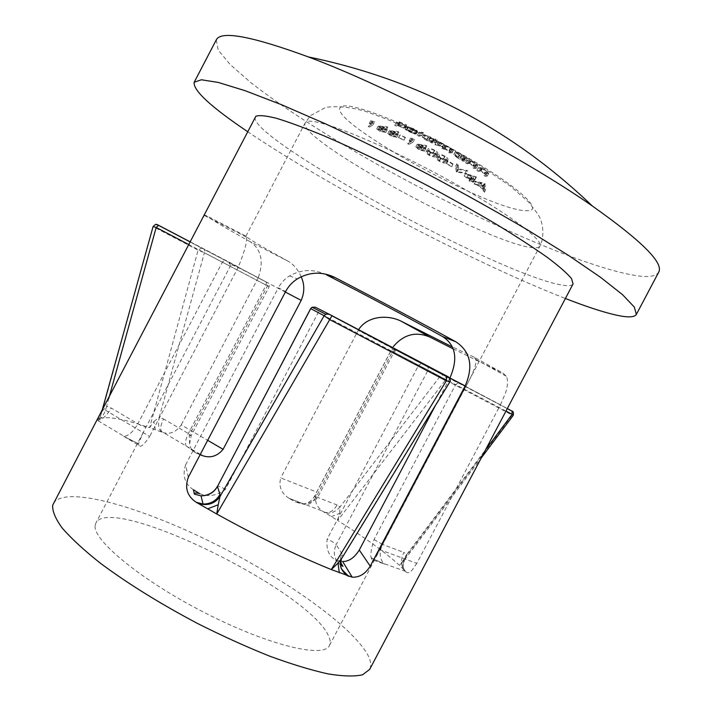<?xml version="1.0" encoding="UTF-8"?>
<svg xmlns="http://www.w3.org/2000/svg" width="712" height="712" viewBox="0 0 712 712"><rect width="100%" height="100%" fill="white"/><g stroke="black" fill="none" stroke-linecap="round" stroke-linejoin="round"><path stroke-width="0.53" stroke-dasharray="3.56 2.67" d="M459.516 155.198L456.641 152.573L461.785 154.896L464.811 157.441L459.516 155.198L458.083 157.922L463.378 160.173L460.344 157.637L455.199 155.305L458.083 157.922M459.115 155.234L464.393 158.509L467.303 158.144L462.115 154.851L455.413 151.825L459.115 155.234L457.683 157.948L456.356 157.094L453.98 154.557L460.673 157.601L465.862 160.894L462.969 161.224L457.683 157.948M432.682 139.694L433.492 140.478L437.177 139.819L435.895 139.134L434.356 139.356L430.662 137.06L423.676 134.613L426.524 136.846L432.682 139.694L431.25 142.427L425.091 139.579L422.376 137.256L429.22 139.819L432.914 142.106L434.445 141.902L435.726 142.587L432.059 143.21L431.25 142.427M416.315 131.293L407.736 127.021L417.419 131.426L417.116 130.67L413.263 128.534L406.427 126.425L409.169 128.427L416.315 131.293L414.873 134.043L407.736 131.177L404.977 129.192L411.812 131.302L415.977 134.176L406.294 129.78L414.873 134.043M341.386 106.658C320.115 117.053 492.197 212.568 527.183 210.672C545.143 211.197 517.286 185.476 462.569 154.7C407.958 123.852 349.414 101.264 341.386 106.658M216.27 39.89L218.166 50.054L230.296 64.676L250.944 82.708C284.622 109.025 333.67 140.113 387.221 169.963C480.814 221.744 588.406 268.922 638.05 275.918C649.433 277.36 656.313 276.114 658.698 272.171M500.447 404.808L505.6 392.802C507.95 385.432 508.172 379.905 506.268 376.239L503.064 373.204L473.836 356.988L475.892 359.427C476.728 364.019 473.373 373.052 465.808 386.536L500.447 404.808L416.787 563.379L379.825 549.691C375.438 558.333 372.865 561.643 372.091 559.614L384.489 564.091L371.21 557.941L370.765 555.867C370.89 551.604 371.976 546.157 374.014 539.536L455.609 384.64L393.95 352.244L317.018 498.569C312.613 501.818 307.798 503.615 302.591 503.971L295.631 502.111C296.317 501.666 298.462 502.12 302.066 503.482L289.001 498.275C281.276 493.327 278.517 486.527 280.724 477.886L316.715 492.099L392.321 348.31L358.216 330.332L280.724 477.886M473.836 356.988L452.289 346.904M289.953 498.854L295.631 502.111M95.194 525.358L95.906 522.964C111.081 493.265 309.702 591.022 328.543 636.003C330.377 639.892 330.662 643.078 329.407 645.553C324.022 658.582 268.299 645.357 204.647 612.694C140.931 580.164 92.293 539.821 95.194 525.358M155.403 429.745L153.899 421.495L149.618 427.725L163.048 432.549C159.808 431.134 159.977 426.613 163.555 418.976L159.239 417.321L204.397 252.724L269.145 286.731L230.198 266.315L143.183 432.567L138.44 443.896L123.657 436.278L138.956 445.436C140.415 447.884 143.993 444.893 149.671 436.465L103.249 408.902M200.241 454.487L187.63 447.047L196.343 453.161C192.543 451.372 190.3 448.311 189.615 443.968L189.285 435.326L267.543 285.886L267.133 282.442L267.926 282.86L201.523 248.052L198.114 250.135L149.618 427.725C125.09 419.323 108.562 416.191 100.027 418.327L97.366 420.32C102.181 419.902 106.809 415.808 111.259 408.056L137.843 423.791L222.34 262.194L189.018 244.697M196.343 453.161L200.134 454.701M285.343 292.062L258.216 277.84C263.983 261.375 261.304 249.333 250.179 241.724L288.04 261.197C293.718 264.472 298.097 269.661 301.167 276.745M288.04 261.197C260.886 246.21 246.85 237.852 245.925 236.135L205.457 215.202C210.476 219.065 225.384 227.902 250.179 241.724M190.469 241.911L238.333 266.991C244.697 251.3 247.375 241.323 246.388 237.06L246.112 236.064M255.199 117.044C247.527 138.19 501.773 276.025 562.4 285.129C568.452 286.144 572.012 285.752 573.071 283.937M53.409 503.375C64.258 485.459 135.947 505.342 207.637 540.301C279.469 575.216 350.535 624.246 367.543 654.488C370.863 660.62 371.566 665.595 369.662 669.413M402.52 568.283L404.541 559.899L399.468 565.346L405.911 571.816C407.362 573.338 409.364 572.857 411.91 570.383L416.787 563.379M437.346 145.212L434.952 144.758L437.613 144.278L449.495 150.908L452.022 152.911L450.091 153.329L448.863 152.599L450.749 152.208L448.943 150.819L444.27 149.128L443.193 149.324L441.947 148.621L443.772 148.212L441.938 146.841L437.346 145.212L438.788 142.48L443.38 144.1L441.938 146.841M422.011 135.574L418.496 136.286L417.205 135.654L420.694 134.933L422.011 135.574L423.462 132.797L422.154 132.156L420.694 134.933M397.643 125.561L396.077 126.024L394.733 125.454L397.875 124.618L405.217 127.795L398.925 125.259L397.964 125.481L403.588 128.142L397.643 125.561L399.094 122.784L405.039 125.374L403.588 128.142M486.803 176.193L485.219 176.327L484.062 175.49L486.082 175.223L484.222 173.443L480.164 171.209L478.072 171.263L476.898 170.453L479.915 170.204L484.792 173.577L487.328 176.015L486.803 176.193L488.761 173.274L486.234 170.835L484.792 173.577M475.749 168.441L474.21 168.611L473.026 167.81L474.975 167.507L473.053 165.78L468.95 163.653L466.912 163.76L465.71 162.986L468.638 162.665L473.613 165.896L476.239 168.263L475.749 168.441L477.672 165.522L475.055 163.155L473.613 165.896M475.055 163.155L470.071 159.924L467.143 160.271L468.336 161.046L470.392 160.921L476.417 164.766L474.975 167.507L476.408 164.766L474.459 165.095L473.026 167.81M470.16 181.56L469.048 180.759L470.151 180.296L464.224 176.095L474.788 179.522L471.753 180.901L473.177 181.943L472.688 182.139L471.264 181.097L470.16 181.56L471.54 178.935L472.643 178.463L471.264 181.097M426.666 151.451C427.44 150.615 429.683 151.104 433.394 152.902C435.833 154.406 436.839 155.465 436.403 156.088L435.771 156.622C434.881 157.414 432.584 156.934 428.891 155.154C426.541 153.703 425.58 152.662 426.007 152.021L427.387 149.386C426.96 150.027 427.921 151.078 430.27 152.528C433.955 154.299 436.251 154.78 437.159 153.979L435.771 156.622M409 144.438L407.762 143.815L411.394 141.741L409.249 140.682L413.058 142.151L409 144.438L410.379 141.795L414.455 139.49L413.058 142.151M398.764 137.594L404.176 140.148L398.364 137.843L400.162 134.933L405.155 137.736L403.766 140.389M396.709 137.3L391.075 136.081L387.826 133.544L396.673 134.256L397.456 134.826L392.134 134.043L396.709 137.3L398.231 134.497L395.044 132.014L393.647 134.684M369.608 127.074L368.291 126.576L371.539 124.289L369.252 123.425L373.23 124.564L369.608 127.074L371.014 124.395L374.645 121.859L373.23 124.564M385.744 132.45L380.066 131.355L376.719 128.908L385.566 129.424L386.376 129.967L381.036 129.317L385.744 132.45L387.257 129.637L383.982 127.234L382.575 129.913M424.352 151.184L418.816 149.627L415.826 146.886L424.672 148.078L425.393 148.701L420.116 147.615L424.352 151.184L425.892 148.372L422.955 145.702L421.566 148.345M436.963 157.316C437.782 156.489 440.016 157.023 443.674 158.918C446.041 160.458 447.002 161.544 446.584 162.167L445.917 162.71C444.982 163.502 442.695 162.959 439.055 161.099C436.776 159.604 435.851 158.536 436.269 157.895L437.649 155.26C437.23 155.91 438.156 156.978 440.434 158.473C444.065 160.334 446.353 160.868 447.296 160.075L445.917 162.71M446.798 163.573L451.791 166.733L446.344 163.787L448.186 160.939L447.723 161.152L452.707 164.312L451.319 166.937M465.274 172.945L466.502 173.781L456.348 171.948L455.484 166.412L456.721 167.222L457.416 171.548L465.274 172.945L466.672 170.293L458.795 168.922L457.416 171.548M477.458 185.182L472.839 183.527L483.626 186.233L484.356 192.32L483.19 191.403L482.985 189.401L477.458 185.182L478.847 182.548L484.374 186.767L482.985 189.401M405.297 571.149L403.624 568.559C402.244 559.143 404.291 562.115 404.202 560.371L481.187 458.065M331.338 516.565L339.686 513.397L337.693 520.499L322.242 511.002C315.852 506.17 314.01 499.868 316.715 492.099M153.089 226.541L102.288 411.127L99.769 417.641L98.389 419.03M453.09 348.809L503.064 373.204M505.983 411.073L455.609 384.64L458.154 383.003L396.023 350.233L393.95 352.244L390.977 350.678L440.016 376.417L445.543 379.994L337.693 520.499C364.624 537.373 385.219 552.325 399.468 565.346L512.248 415.078L513.21 415.39M163.048 432.549L163.671 432.762C170.462 434.471 176.318 431.846 181.24 424.877L207.673 440.319M258.216 277.84L181.24 424.877M205.457 215.202L204.38 215.496L201.042 220.738M238.333 266.991L149.671 436.465M138.956 445.436L138.44 443.896M371.21 557.941L372.091 559.614M379.825 549.691L465.808 386.536M188.306 477.271L185.592 464.892C182.174 475.696 184.773 483.973 193.388 489.731M185.592 464.892L278.33 287.853L285.628 291.528M326.568 274.877C313.965 268.833 301.639 269.163 289.579 275.882C284.862 278.766 281.115 282.753 278.33 287.853M449.708 378.357L435.272 405.76M340.505 562.284L339.731 560.994L342.623 561.483M339.731 560.994L334.667 559.347L340.416 563.637M310.646 308.608L418.612 365.274L327.137 539.1C326.149 549.005 328.65 555.752 334.667 559.347M199.627 493.603C208.394 497.172 217.009 495.748 225.473 489.34L318.193 312.568L319.02 309.159L315.291 307.183M108.865 398.15L106.631 406.276L111.259 408.056M405.911 571.816L405.235 571.273C400.829 566.369 400.349 560.077 403.802 552.405L406.81 554.363L485.62 449.673M511.572 410.771L442.971 374.921L440.016 376.417L340.069 506.953L337.096 505.004C332.753 511.999 328.063 514.171 323.034 511.51M449.922 378.704L449.708 381.641L342.623 556.428L342.08 554.034C340.087 557.941 339.588 561.973 340.594 566.12M247.58 131.631C329.345 186.971 473.418 262.612 565.39 298.488M201.523 248.052L157.432 224.689M339.686 513.397L340.069 506.953C334.925 512.4 329.79 514.251 324.663 512.498M403.624 568.559C401.986 563.975 403.054 559.24 406.81 554.363L404.541 559.899M161.544 431.979C158.678 429.781 157.913 424.895 159.239 417.321L153.899 421.495M155.536 224.458L153.231 226.665L198.114 250.135L204.397 252.724L204.584 249.663M102.288 411.127L106.631 406.276C104.771 413.77 101.807 418.309 97.731 419.893L97.366 420.32L124.11 436.322C128.792 435.797 133.367 431.623 137.843 423.791C142.115 426.168 144.865 427.28 146.085 427.138M341.911 558.101L341.315 559.027M448.302 376.844L421.985 363.271L418.612 365.274L449.842 381.961M512.418 411.394L512.248 415.078L445.543 379.994L445.926 376.47M97.144 419.991L99.769 417.641M374.014 539.536L382.531 544.431C379.015 552.227 379.443 558.591 383.821 563.539L405.235 571.273L403.766 568.897M405.039 125.374L399.423 122.695L400.384 122.464L406.685 125.009L399.343 121.823L396.183 122.695L397.527 123.265L396.077 126.024M396.183 122.695L394.733 125.454M397.527 123.265L399.094 122.784M405.377 125.294L403.918 128.062M399.423 122.695L397.964 125.481M400.384 122.464L398.925 125.259M406.356 125.072L404.897 127.857M406.685 125.009L405.217 127.795M399.343 121.823L397.875 124.618M407.816 126.95L406.365 129.709M410.833 128.997L409.391 131.747M417.419 131.426L415.977 134.176M417.116 130.67L415.666 133.438M413.263 128.534L411.812 131.302M408.59 126.691L407.139 129.459M406.543 126.327L405.092 129.095M410.69 129.166L409.258 131.916M415.301 130.696L413.859 133.456M416.413 130.723L408.252 126.932L413.04 128.632L416.413 130.723L414.971 133.482L411.589 131.4L406.801 129.7L414.971 133.482M413.04 128.632L411.589 131.4M410.032 127.395L408.581 130.162M408.252 126.932L406.801 129.7M422.154 132.156L418.638 132.913L419.938 133.544L418.496 136.286M418.638 132.913L417.205 135.654M419.938 133.544L423.462 132.797M434.356 139.356L432.914 142.106M435.895 139.134L434.445 141.902M430.662 137.06L429.22 139.819M423.818 134.506L422.376 137.256M427.93 137.603L426.497 140.335M432.22 139.801L430.787 142.534M433.492 140.478L432.059 143.21M437.177 139.819L435.726 142.587M430.368 137.122L433.546 139.507L428.304 137.55L425.019 135.236L430.368 137.122L428.918 139.872L423.578 137.977L426.871 140.282L432.104 142.249L428.918 139.872M425.108 135.155L423.667 137.905M428.304 137.55L426.871 140.282M433.546 139.507L432.104 142.249M443.38 144.1L445.205 145.462L443.38 145.898L445.703 146.396C446.095 146.049 447.652 146.61 450.385 148.069L452.191 149.467L450.287 149.876L451.524 150.606L453.446 150.17L450.936 148.158L439.055 141.528L436.385 142.035L437.64 142.72L436.216 145.444M436.385 142.035L434.952 144.758M437.64 142.72L438.788 142.48M443.38 145.898L441.947 148.621M444.626 146.601L443.193 149.324M450.385 148.069L448.943 150.819M450.287 149.876L448.863 152.599M451.524 150.606L450.091 153.329M450.936 148.158L449.495 150.908M446.549 146.102L445.107 148.844M443.932 144.171L442.49 146.921M441.671 143.014L440.23 145.764M439.865 142.284L438.423 145.034M440.327 142.213L438.886 144.972M439.055 141.528L437.613 144.278M465.559 157.423L464.126 160.164M466.093 157.379L464.651 160.12M462.115 154.851L460.673 157.601M455.413 151.825L453.98 154.557M463.699 157.663L462.266 160.378M463.192 157.744L461.768 160.458M464.393 158.509L462.969 161.224M467.303 158.144L465.862 160.894M461.785 154.896L460.344 157.637M456.641 152.573L455.199 155.305M464.642 157.53L463.209 160.253M468.336 161.046L466.912 163.76M467.143 160.271L465.71 162.986M470.392 160.921L468.95 163.653M474.486 163.039L473.053 165.78M474.459 165.095L475.634 165.896L474.21 168.611M475.634 165.896L477.182 165.718M470.757 160.752L469.324 163.484M471.282 160.707L469.84 163.448M470.071 159.924L468.638 162.665M486.234 170.835L481.357 167.462L478.331 167.738L479.496 168.548L478.072 171.263M478.331 167.738L476.898 170.453M479.496 168.548L481.606 168.477L480.164 171.209M481.606 168.477L485.664 170.702L484.222 173.443M485.664 170.702L487.515 172.491L486.082 175.223M487.515 172.491L485.495 172.776L484.062 175.49M485.495 172.776L486.652 173.603L485.219 176.327M486.652 173.603L488.245 173.461M481.997 168.308L480.556 171.049M482.54 168.281L481.098 171.022M481.357 167.462L479.915 170.204M374.645 121.859L370.667 120.72L372.954 121.592L371.539 124.289M370.667 120.72L369.252 123.425M372.954 121.592L369.697 123.888L368.291 126.576M369.697 123.888L371.014 124.395M371.904 120.809L370.48 123.514M383.982 127.234L382.442 126.629L387.782 127.279L386.981 126.736L378.232 126.086L376.826 128.765M378.232 126.086L381.472 128.685L380.066 131.355M381.472 128.685L387.141 129.78M382.442 126.629L381.036 129.317M387.782 127.279L386.376 129.967M386.981 126.736L385.566 129.424M383.323 127.368L385.833 129.246L381.926 128.445L379.452 126.7L383.323 127.368L381.917 130.047L378.054 129.379L380.528 131.115L384.427 131.916L381.917 130.047M379.523 126.62L378.125 129.299M381.926 128.445L380.528 131.115M385.833 129.246L384.427 131.916M395.044 132.014L393.531 131.382L398.862 132.147L398.079 131.578L389.339 130.741L387.942 133.402M389.339 130.741L392.463 133.429L391.075 136.081M392.463 133.429L398.106 134.648M393.531 131.382L392.134 134.043M398.862 132.147L397.456 134.826M398.079 131.578L396.673 134.256M394.386 132.138L396.815 134.079L392.944 133.189L390.532 131.391L394.386 132.138L392.988 134.808L389.135 134.061L391.547 135.85L395.418 136.74L392.988 134.808M390.612 131.302L389.215 133.972M392.944 133.189L391.547 135.85M396.815 134.079L395.418 136.74M399.761 135.182L398.364 137.843M405.155 137.736L404.176 140.148M405.573 137.496L400.162 134.933M414.455 139.49L410.646 138.021L412.791 139.08L411.394 141.741M410.646 138.021L409.249 140.682M412.791 139.08L409.142 141.181L407.762 143.815M409.142 141.181L410.379 141.795M411.874 138.208L410.477 140.869M422.955 145.702L421.504 144.963L426.791 146.04L426.07 145.426L417.357 144.082L415.968 146.725M417.357 144.082L420.196 146.992L418.816 149.627M420.196 146.992L425.732 148.541M421.504 144.963L420.116 147.615M426.791 146.04L425.393 148.701M426.07 145.426L424.672 148.078M422.269 145.791L424.494 147.891L420.703 146.77L418.469 144.83L422.269 145.791L420.881 148.434L417.09 147.473L419.315 149.413L423.115 150.535L420.881 148.434M418.567 144.732L417.179 147.375M420.703 146.77L419.315 149.413M424.494 147.891L423.115 150.535M430.27 152.528L428.891 155.154M437.159 153.979L437.791 153.445C438.227 152.822 437.221 151.754 434.783 150.25L433.394 152.902M434.783 150.25C431.089 148.452 428.847 147.971 428.054 148.808M430.76 152.306L428.651 149.983L429.265 149.484C429.834 148.799 431.543 149.128 434.391 150.472L436.492 152.849L434.365 153.552L430.76 152.306L429.38 154.94L432.985 156.177L435.103 155.483L433.003 153.125C430.146 151.772 428.437 151.442 427.876 152.128L427.262 152.617L429.38 154.94M434.365 153.552L432.985 156.177M435.967 153.285L434.578 155.928M434.391 150.472L433.003 153.125M440.434 158.473L439.055 161.099M447.296 160.075L447.973 159.532C448.4 158.901 447.43 157.815 445.071 156.266L443.674 158.918M445.071 156.266C441.422 154.379 439.188 153.854 438.352 154.682M440.933 158.26L438.895 155.892L439.544 155.376C440.149 154.7 441.858 155.074 444.662 156.489L446.691 158.901L444.51 159.586L440.933 158.26L439.553 160.885L443.131 162.211L445.303 161.535L443.273 159.132C440.461 157.708 438.752 157.343 438.156 158.02L437.506 158.527L439.553 160.885M444.51 159.586L443.131 162.211M446.121 159.355L444.742 161.989M444.662 156.489L443.273 159.132M447.723 161.152L446.344 163.787M452.707 164.312L451.791 166.733M453.17 164.098L448.186 160.939M458.795 168.922L458.119 164.57L456.873 163.76L457.896 169.429L456.517 172.055M457.727 169.322L456.348 171.948M457.896 169.429L467.891 171.138L466.502 173.781M467.891 171.138L466.672 170.293M458.119 164.57L456.721 167.222M456.873 163.76L455.484 166.412M472.643 178.463L474.566 179.308L473.133 178.267L476.177 176.87L465.612 173.47L471.531 177.662L470.151 180.296M465.612 173.47L464.224 176.095M471.531 177.662L470.427 178.133L469.048 180.759M470.427 178.133L471.54 178.935M474.076 179.504L472.688 182.139M474.566 179.308L473.177 181.943M473.133 178.267L471.753 180.901M476.408 177.039L475.02 179.691M476.177 176.87L474.788 179.522M472.02 177.466L468.3 174.814L474.076 176.665L472.02 177.466L470.641 180.091L472.688 179.308L466.921 177.448L470.641 180.091M474.076 176.665L472.688 179.308M468.3 174.814L466.921 177.448M484.374 186.767L484.569 188.769L485.744 189.686L484.863 183.465L474.228 180.893L472.839 183.527M484.863 183.465L483.466 186.117M474.228 180.893L475.429 181.782L474.041 184.417M475.429 181.782L478.847 182.548M484.569 188.769L483.19 191.403M485.744 189.686L484.356 192.32M485.023 183.58L483.626 186.233M484 183.821L484.293 186.135L479.941 182.806L484 183.821L482.603 186.473L478.553 185.449L482.905 188.778L482.603 186.473M479.941 182.806L478.553 185.449M484.293 186.135L482.905 188.778M533.154 247.687C491.556 245.462 296.263 139.294 305.154 122.9L306.213 121.903C313.556 116.821 372.002 139.214 435.495 173.06C499.041 206.854 544.733 239.81 539.892 246.138C539.126 247.491 536.884 248.007 533.154 247.687M371.103 557.727L384.489 564.091M337.096 505.004L316.173 496.816L392.57 351.514L395.552 349.93L394.822 349.539L449.548 378.152M426.684 365.728L428.268 367.668L428.001 370.204L336.215 544.591C334.569 542.873 331.543 541.04 327.137 539.1M421.985 363.271L319.02 309.159M189.285 435.326L191.145 435.584L188.395 433.51L163.555 418.976M266.413 282.068L266.092 285.12L188.395 433.51C184.764 441.2 184.515 445.712 187.63 447.047M449.753 378.259L463.797 385.575L464.322 389.215L382.531 544.431L403.802 552.405M342.08 554.034L336.215 544.591C332.718 552.557 334.124 559.312 340.443 564.856M442.971 374.921L395.552 349.93M463.797 385.575L507.327 408.537M190.433 241.982L267.133 282.442M302.066 503.482C307.068 506.152 311.767 503.927 316.173 496.816L314.357 496.424L317.018 498.569M189.615 443.968L191.145 435.682L269.145 286.731C269.385 284.222 268.842 282.895 267.534 282.753C243.05 269.795 231.133 263.912 231.765 265.104L230.198 266.315L222.34 262.194L224.965 260.076M225.473 489.34C221.12 486.981 218.451 485.967 217.463 486.305M190.398 242.053L224.663 260.005C228.516 261.153 230.421 263.128 230.368 265.932L228.89 262.141M507.273 408.635L459.445 383.296M302.591 503.989C307.958 503.402 311.883 500.874 314.357 496.424L390.977 350.678L392.944 349.307L396.255 350.286M123.657 436.278L138.422 443.701M444.778 145.631L443.345 148.363M445.703 146.396L444.27 149.128M451.817 149.609L450.376 152.341M453.055 150.339L451.613 153.071M469.413 160.894L467.98 163.618M475.874 164.926L474.441 167.649M480.609 168.424L479.176 171.147M486.955 172.633L485.522 175.366M380.947 126.015L379.541 128.694M392.063 130.723L390.657 133.393M420.098 144.216L418.709 146.868M429.265 149.484L427.876 152.128M439.544 155.376L438.156 158.02M245.925 236.135L305.154 122.9L310.628 115.549L325.847 107.343C337.132 105.83 350.144 107.094 364.891 111.143C406.997 125.917 446.291 144.678 482.772 167.436L510.317 186.135L528.509 201.923L538.192 214.517L540.417 218.976C544.724 230.038 542.508 242.062 539.892 246.138L329.407 645.553M143.183 432.567L95.906 522.964M100.454 416.449L99.742 417.677M246.388 237.06L204.38 215.496M475.892 359.427L506.259 376.239M289.579 275.882L297.278 278.899M100.481 416.351L101.754 411.696M289.001 498.275L322.242 511.002M200.303 454.363L163.671 432.762M407.718 127.012L406.276 129.771M417.597 131.32L416.155 134.07M406.401 126.416L404.959 129.184M423.658 134.595L422.216 137.345M425.002 135.218L423.56 137.968M433.679 139.436L432.237 142.178M445.205 145.462L443.763 148.203M452.191 149.467L450.749 152.208M453.446 150.17L452.013 152.911M455.208 151.941L453.775 154.664M456.499 152.644L455.066 155.376M464.811 157.441L463.378 160.173M477.672 165.522L476.23 168.263M488.761 173.274L487.319 176.015M378.108 126.22L376.71 128.899M387.275 129.646L385.877 132.316M379.452 126.7L378.045 129.379M385.904 129.166L384.507 131.836M389.206 130.875L387.809 133.536M398.248 134.506L396.851 137.158M390.532 131.391L389.135 134.052M396.895 133.998L395.498 136.66M417.196 144.233L415.808 146.877M425.91 148.381L424.521 151.015M418.469 144.83L417.081 147.464M424.592 147.802L423.213 150.446M437.791 153.445L436.412 156.088M427.387 149.386L426.007 152.021M428.66 149.992L427.28 152.626M436.492 152.84L435.103 155.483M447.973 159.532L446.584 162.176M437.649 155.26L436.269 157.895M438.904 155.901L437.524 158.536M446.682 158.901L445.303 161.535"/><path stroke-width="1.07" d="M207.601 508.866L218.228 504.763L216.733 514.002L196.254 502.316L203.054 504.052C210.574 504.087 216.217 500.874 219.99 494.413L219.972 496.576L324.138 315.728L325.624 314.206L329.042 314.161L331.997 315.701L216.733 514.002C257.157 536.376 295.347 554.897 331.311 569.573L352.191 577.165C359.391 577.548 365.398 573.872 370.222 566.147L465.203 385.904L449.886 378.01C458.208 358.919 455.805 345.124 442.686 336.607L455.938 341.84C419.724 322.02 379.434 300.58 335.058 277.538L326.568 274.877C366.253 295.257 412.862 320.053 442.686 336.607M565.39 298.488C586.893 306.881 604.168 312.497 617.224 315.327C628.135 317.641 634.517 317.338 636.368 314.401L658.698 272.171C663.913 263.04 641.806 240.994 592.366 206.026C520.988 156.044 390.051 87.3 308.376 56.933C251.514 36.09 220.818 30.411 216.27 39.89L194.145 82.325C193.13 90.486 210.939 106.916 247.58 131.631M636.368 314.401L634.33 307.077L622.528 294.67L600.501 277.28L568.479 255.386L527.565 229.932C496.451 211.606 463.245 193.041 427.93 174.226C392.392 155.839 358.243 139.045 325.491 123.844L281.311 104.611L245.106 90.691L218.281 82.441L201.371 79.771L194.189 82.245M452.289 346.904L401.123 321.192L430.11 337.177L453.09 348.809M358.528 329.754C367.454 315.63 388.004 314.553 401.123 321.192M200.134 454.701L201.665 455.324L200.241 454.487M207.673 440.319L223.105 449.334C217.213 456.294 210.325 458.394 202.422 455.618L201.665 455.324M223.105 449.334L301.194 300.375L285.343 292.062M301.167 276.745C304.647 284.337 304.656 292.214 301.194 300.375M196.254 502.316C187.194 496.219 184.541 487.871 188.306 477.271L285.628 291.528C288.467 286.251 292.347 282.041 297.278 278.899C309.542 271.788 322.135 271.334 335.058 277.538M455.938 341.84C470.498 351.621 473.587 366.315 465.203 385.904M96.805 420.285L52.697 505.209C52.225 511.082 55.429 518.745 62.309 528.197C71.387 538.592 84.043 550.234 100.276 563.13C127.697 583.555 160.155 603.696 197.678 623.543C222.34 635.941 246.245 646.772 269.412 656.055C291.511 664.171 311.01 670.117 327.921 673.881C342.953 676.329 354.496 676.631 362.55 674.789L369.662 669.413L573.071 283.937L571.558 278.65C567.224 273.381 559.187 266.324 547.439 257.477C533.599 247.687 516.645 236.669 496.567 224.413C475.055 211.695 452.067 198.781 427.601 185.663C389.767 165.878 355.208 149.262 323.924 135.805C304.914 127.982 289.117 122.153 276.523 118.317C266.012 115.682 259.123 115.006 255.839 116.296L96.814 420.285M338.031 563.067L341.902 558.119L449.842 381.961L446.344 380.795L331.311 569.573L338.031 563.067L339.304 572.751M430.11 337.177C416.084 331.151 403.811 334.293 393.3 346.611M435.272 405.76L359.275 550.047L370.222 566.147M342.623 561.483C348.764 561.652 354.318 557.843 359.275 550.047M199.627 493.603L193.388 489.731L194.394 494.137C194.189 492.838 195.934 492.651 199.627 493.603M189.018 244.697L156.186 227.448L108.865 398.15M485.62 449.673L512.159 414.313L505.983 411.073M331.997 315.701L448.302 376.844L449.922 378.704M157.432 224.689L190.433 241.982M513.218 415.39L512.159 414.313L512.053 411.153C513.325 411.322 513.717 412.738 513.218 415.39L481.187 458.065M190.398 242.053L158.571 225.366L156.186 227.448L153.089 226.541C157.29 222.456 156.337 225.206 158.571 225.366L158.901 225.455M341.902 558.119L341.911 558.101C340.621 559.605 340.229 562.489 340.737 566.77L341.44 568.959L347.189 575.768M198.443 503.589C207.699 506.036 214.882 503.704 219.972 496.576L218.228 504.763M446.833 376.061L446.344 380.795L329.629 319.546L324.138 315.728L310.717 308.643L217.463 486.483L219.99 494.413M157.503 224.734L155.536 224.458M194.394 494.137L200.998 495.837C208.305 495.872 213.796 492.757 217.463 486.483L310.646 308.608L312.105 307.228L325.624 314.206C328.232 313.894 330.315 314.419 331.881 315.763L449.406 377.983C450.322 379.523 450.465 380.849 449.842 381.961M507.327 408.537L512.053 411.153L507.273 408.635M511.812 410.904L512.418 411.394M341.315 559.027L340.737 566.77M340.594 566.12C341.902 570.802 344.715 574.246 349.04 576.453M196.708 502.574L203.062 504.052L200.998 495.837L204.94 495.418C210.494 494.244 214.668 491.209 217.463 486.305M340.416 563.637L342.997 566.414L340.505 562.284M310.646 308.608L312.105 307.228L315.291 307.183L329.042 314.161M340.443 564.856L342.997 566.414M592.366 206.026C511.999 129.103 417.33 79.397 308.376 56.933M101.754 411.696L153.089 226.541M342.623 561.474L352.191 577.165M348.577 576.275L341.431 568.959M202.422 455.618L200.303 454.363"/></g></svg>
